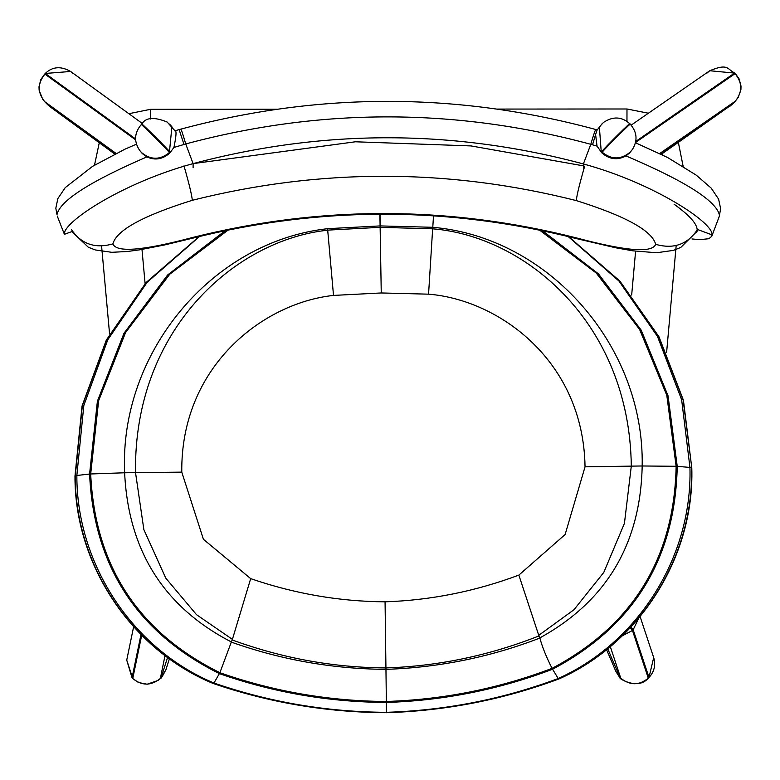 <?xml version="1.0" encoding="UTF-8"?>
<svg xmlns="http://www.w3.org/2000/svg" width="780" height="780" viewBox="0 0 780 780"><rect width="100%" height="100%" fill="white"/><g stroke="black" fill="none" stroke-linecap="round" stroke-linejoin="round"><path stroke-width="1.17" d="M175.051 131.02C176.641 130.455 176.27 135.934 173.93 147.459L169.748 153.026C162.698 159.334 155.074 160.621 146.884 156.897L142.574 153.797L139.318 149.974M142.038 153.27L139.396 150.072M169.748 153.026L169.397 152.558C160.173 160.046 150.989 160.134 141.843 152.812L142.574 153.797M174.876 130.806L180.775 129.158C319.147 92.001 457.48 92.118 595.783 129.509L597.236 129.909L602.072 123.757M99.811 143.13L99.284 142.74L94.497 165.175M173.93 147.459L185.728 143.949C320.785 107.747 455.812 107.864 590.801 144.3L597.041 146.123L595.598 134.53L597.071 130.143M179.215 129.86L183.992 144.456M57.252 216.041L64.389 234.312C62.595 222.407 122.441 182.705 193.108 163.615L355.407 141.784L471.032 145.928L583.391 165.847M629.119 153.426L632.6 149.204L629.665 152.89L625.95 155.903C617.467 160.466 609.414 159.442 601.799 152.841L597.041 146.123M601.273 152.305L599.362 126.877M683.143 166.374L678.346 142.36L677.459 142.974M595.852 129.802C595.53 128.973 593.853 133.799 590.801 144.3L583.391 163.946C654.02 183.154 713.817 222.963 712.023 234.868L711.789 236.213L708.962 238.719L699.543 239.665L691.957 238.943M180.707 129.451C181.028 128.612 182.695 133.448 185.728 143.949L193.108 163.615C323.232 129.041 453.326 129.158 583.391 163.946L583.391 168.061M592.537 144.797L595.598 134.53M661.82 154.537L661.674 154.03M661.674 154.001L662.61 154.928M167.564 657.452L161.119 677.625L160.192 678.59M648.248 678.181L648.287 678.181C639.112 685.581 629.947 685.591 620.763 678.191L620.753 678.2C620.334 678.493 618.676 676.153 615.761 671.17L619.915 677.293L607.708 648.716M539.526 230.061L596.251 273.049L639.6 329.423L666.803 395.323L676.133 466.284C674.242 558.168 632.882 625.521 552.065 668.353L552.065 668.353C546.224 656.818 542.168 646.727 539.887 638.05C490.337 657.14 439.023 667.573 385.954 669.347L385.066 601.819C339.514 601.507 294.723 593.775 250.682 578.633L203.414 539.282L181.779 472.134C180.56 366.815 262.577 303.049 333.508 295.415L381.254 292.958L428.561 294.167C499.688 299.949 583.45 361.471 585.039 466.83L565.12 534.534L518.856 575.104C475.205 591.396 430.609 600.308 385.066 601.819M552.065 668.353C498.761 688.594 443.527 699.64 386.353 701.474L385.954 669.347C332.865 668.967 281.317 659.89 231.309 642.106L231.348 641.95C163.897 607.035 128.329 550.651 124.634 472.777C119.174 353.048 211.79 241.624 327.522 228.696L327.697 230.197C235.823 239.879 133.507 329.033 135.525 472.641L143.871 529.659L165.769 578.126L196.511 614.679L232.401 639.366L232.186 639.961C282.389 658.291 333.645 667.602 385.934 667.914C438.214 666.227 489.226 655.57 538.951 635.934L518.856 575.104M231.309 642.106L219.892 672.711C138.031 631.995 94.965 565.754 90.685 473.977L98.631 400.735L125.599 332.504L169.796 274.16L228.238 229.993M676.133 466.284L642.184 465.982C640.517 543.943 606.411 601.243 539.848 637.894L539.887 638.05M433.505 215.826L432.783 227.311C548.827 237.198 644.485 346.106 642.184 465.982L631.303 466.128C629.489 322.394 524.745 236.116 432.647 228.823L380.133 227.331L379.889 214.237M380.016 214.237L380.152 225.917L432.783 227.292M327.522 228.676L380.152 225.917M432.783 227.311L432.647 228.735M90.685 473.977L124.634 472.777L181.779 472.134M381.254 292.958L380.133 227.331L327.697 230.12M432.647 228.823L428.561 294.167M538.726 635.349L573.963 609.745L603.779 572.423L624.429 523.39L631.303 466.128L585.039 466.83M250.682 578.633L232.401 639.366M327.697 230.197L333.508 295.415M539.848 637.894L538.951 635.934M232.186 639.961L231.348 641.95M559.201 678.775L558.997 678.873C503.461 699.553 445.945 710.824 386.451 712.686L386.461 712.316C445.75 710.443 503.002 699.173 558.207 678.512L552.298 668.782C498.927 689.042 443.606 700.099 386.353 701.932C329.082 701.6 273.526 692.006 219.668 673.15L213.944 683.026C269.646 702.244 327.151 712.004 386.461 712.316L386.353 701.932M225.303 230.597L167.583 275.008L123.981 333.274L97.393 401.222L89.583 474.045L90.139 474.026L98.036 400.949L124.858 332.836L168.802 274.531L226.951 230.256M540.813 230.324L597.236 273.4L640.351 329.745L667.397 395.528L676.669 466.323L677.235 466.333L668.041 395.782L641.218 330.174L598.455 273.868L542.441 230.666M219.668 673.15C137.621 632.385 94.438 566.007 90.139 474.026M199.573 236.447L147.166 282.282L107.796 339.739L83.831 405.483L76.849 475.478L89.583 474.045C93.892 566.251 137.182 632.785 219.453 673.637C273.38 692.523 329.014 702.127 386.363 702.458C443.693 700.615 499.083 689.559 552.523 669.259C633.75 626.282 675.314 558.636 677.235 466.333L689.939 467.435L681.642 399.76L657.462 336.385L618.901 280.976L568.172 236.535M676.669 466.323C674.768 558.412 633.301 625.892 552.298 668.782M558.207 678.512L558.207 678.502C638.489 642.564 692.523 556.306 689.939 467.435L691.499 467.825C694.181 556.559 639.532 643.1 558.997 678.873L558.207 678.512M76.849 475.478C76.606 564.33 132.756 649.184 213.944 683.026L213.018 683.426C131.479 649.769 74.597 564.603 74.978 476.073L76.849 475.478M691.801 467.981L683.134 400.052L658.73 336.58L619.827 281.093L568.698 236.662L619.963 281.18L658.973 336.745L683.426 400.247L691.801 467.981C694.522 556.501 639.785 643.1 559.124 678.883L559.114 678.883C503.509 699.582 445.955 710.853 386.451 712.706C326.947 712.413 269.129 702.653 213.028 683.426M386.451 712.686C326.947 712.393 269.178 702.634 213.145 683.407L213.145 683.407C131.722 649.759 74.939 564.652 75.28 475.917L82.339 405.776L106.558 339.904L146.318 282.37L199.144 236.554L146.172 282.457L106.314 340.08L82.056 405.98L74.978 476.073M697.271 230.305L696.54 232.508M674.086 204.214C689.013 214.939 696.706 223.382 697.164 229.544L697.125 230.763M74.724 234.37L72.013 231.952M191.646 237.724L192.182 238.3L192.338 237.549C142.857 250.692 116.366 252.808 112.876 243.886C95.141 248.888 81.315 244.111 71.409 229.534M112.876 243.886C116.542 230.227 143.023 215.699 192.319 200.294C320.336 168.178 448.334 168.285 576.293 200.596C625.521 216.06 651.983 230.636 655.678 244.325C652.236 253.237 625.765 251.082 576.274 237.861L576.43 238.612L576.966 238.036M192.319 200.294C191.792 194.844 189.014 183.368 183.982 165.857M576.293 200.596C576.82 195.156 579.618 183.68 584.688 166.169M659.743 153.504L735.296 101.205L732.118 104.403L660.972 154.108M160.358 678.454L165.019 655.551M141.443 124.858C138.05 120.588 167.544 149.809 169.397 152.558L171.893 126.701L169.533 124.069M174.954 130.786L167.154 122.031C154.07 116.707 145.626 117.39 141.833 124.069L141.97 124.322C138.586 120.061 168.07 149.282 169.923 152.022L170.284 152.5M141.316 152.295L141.843 152.812M142.399 123.523L70.609 71.468C60.889 65.91 52.426 66.573 45.24 73.466L70.609 71.468L72.949 73.476M135.623 139.864L44.938 74.119L45.474 73.593L135.574 138.918M165.301 155.707L170.918 151.827M114.748 154.05L50.203 106.87L44.743 101.702C37.391 92.537 37.459 83.343 44.938 74.119L45.24 73.466M44.743 101.702L116.044 153.406M46.722 103.76L45.815 102.843M50.203 106.87L46.732 103.769M114.992 153.923L47.921 104.9M136.432 144.193L124.995 149.155L92.625 166.316L65.228 187.639L57.847 198.598L55.828 208.192L56.989 214.597C59.885 200.791 89.856 181.564 146.884 156.897M55.828 208.192L56.989 214.597M629.645 123.971C632.863 119.701 603.379 148.96 601.692 151.71L601.799 152.841M630.172 124.498C633.399 120.227 603.905 149.487 602.218 152.236C611.452 159.715 620.646 159.793 629.792 152.461M630.318 151.944L629.665 152.89M635.758 141.443L734.506 73.086L709.761 70.736L707.05 73.018M735.296 101.205C742.618 92.03 742.531 82.836 735.033 73.622L734.506 73.086L735.296 73.495L635.554 142.477M678.337 142.37L732.118 104.403M734.233 102.336L733.317 103.272M635.495 142.75L667.621 157.521L696.267 175.159L711.194 188.117L718.614 199.134L720.632 208.728L719.228 216.518L711.789 236.223M625.95 155.903C685.123 181.077 716.293 200.83 719.462 215.163M72.501 231.358L64.389 234.312M193.108 167.729L193.108 163.615M697.32 229.418L712.023 234.868M497.406 109.073L626.983 108.986L626.964 121.388M276.832 109.219L150.599 109.307L150.569 118.999M169.406 658.798L165.886 669.806L161.119 677.625M132.073 677.859L126.73 660.133L132.785 678.561M141.697 635.212L132.746 678.522L132.044 677.82L140.995 634.501M160.27 678.522C151.096 685.942 141.921 685.942 132.746 678.522L138.508 682.529L147.176 684.236L158.116 680.394L160.28 678.542C160.505 679.497 162.367 676.582 165.886 669.806M630.854 627.071L633.175 629.752L638.752 618.111M610.292 646.591L620.763 678.191C615.683 676.309 637.221 691.382 648.287 678.181L648.989 677.44L648.287 678.181L632.473 630.464L633.175 629.752L648.989 677.44L653.698 657.599L640.078 616.522M653.698 657.599C655.873 665.106 654.303 671.736 648.989 677.479L648.96 677.479M620.685 678.112L619.915 677.293M630.172 627.803L632.473 630.464L622.235 635.846M386.353 701.474C329.16 701.142 273.673 691.558 219.892 672.711M696.579 232.45L697.183 230.022C687.248 244.589 673.423 249.356 655.678 244.325M576.274 237.861C448.325 205.549 320.346 205.442 192.338 237.549M141.833 124.069L141.297 124.595C134.326 132.756 133.76 141.336 139.591 150.335M45.796 102.833L42.793 99.469L39.127 90.246L39 86.853L40.784 79.618L44.704 74.002M631.157 125.151L709.761 70.736C728.774 62.8 727.126 69.595 734.76 72.969M599.342 126.906L603.515 122.421C612.992 116.132 621.738 116.561 629.772 123.708L630.298 124.244C637.143 132.151 637.835 140.576 632.395 149.506M677.674 142.828L661.294 154.274M733.337 103.262L729.485 106.636M734.253 102.336L738.241 97.461L740.942 89.427L741 86.024L739.089 78.838L735.296 73.495M720.632 208.728L719.228 216.508M666.627 352.228L676.172 245.622M631.673 295.025L635.593 251.228M626.983 108.986L648.394 113.217M150.599 109.307L128.856 113.704M101.595 246.109L109.58 333.976M141.882 248.274L145.099 283.666M133.633 626.73L126.73 660.133M606.567 649.633L615.761 671.17M539.926 230.149L596.573 273.166L639.853 329.54L667.017 395.401L676.328 466.313C674.437 558.236 633.048 625.628 552.162 668.48C498.829 688.74 443.557 699.787 386.353 701.62C329.131 701.288 273.614 691.694 219.804 672.847C137.865 632.102 94.77 565.822 90.49 473.996L98.416 400.813L125.346 332.611L169.474 274.277L227.838 230.071M71.828 231.601L88.335 247.24L95.296 249.951L111.803 252.31L127.589 251.482L139.766 249.805L164.648 244.939L192.192 238.3C320.287 206.115 448.373 206.213 576.43 238.612M576.42 238.602L615.673 247.777L632.853 250.828L656.643 252.749L673.335 250.399L680.764 247.455L697.31 231.046"/></g></svg>
